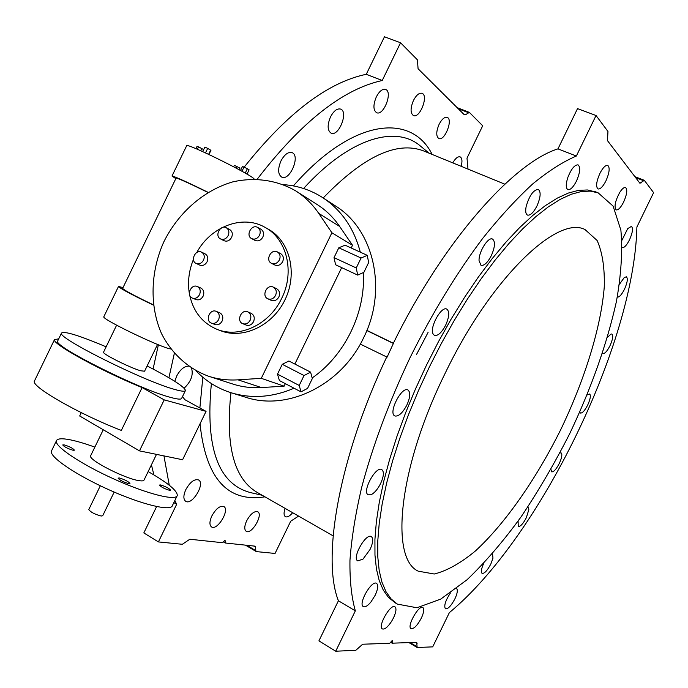 <?xml version="1.0" encoding="UTF-8"?>
<svg xmlns="http://www.w3.org/2000/svg" width="688" height="688" viewBox="0 0 688 688"><rect width="100%" height="100%" fill="white"/><g stroke="black" fill="none" stroke-linecap="round" stroke-linejoin="round"><path stroke-width="1.03" d="M621.943 240.267L627.723 228.605L631.421 226.404C633.287 228.21 632.633 232.707 629.468 239.906C626.673 245.315 624.283 247.886 622.296 247.628L622.27 247.62M607.487 337.309L611.082 334.007L611.89 334.033C613.429 335.563 612.784 339.468 609.964 345.772C607.143 351.215 604.778 353.821 602.877 353.58L602.516 353.314M559.894 452.953L561.09 452.867L561.683 453.667C562.148 455.774 561.339 459.042 559.275 463.471C556.222 469.293 553.685 472.088 551.656 471.848L550.925 469.345M492.513 553.849L492.978 558.183L490.819 564.048C487.353 570.576 484.447 573.689 482.099 573.388C480.766 572.124 481.282 568.83 483.647 563.524M421.331 618.134C417.324 625.564 413.892 629.064 411.028 628.634C406.479 626.562 418.958 604.425 422.896 607.547C424.41 609.009 423.885 612.535 421.331 618.134M370.841 602.12C367.624 605.922 365.122 607.418 363.316 606.601C357.812 603.995 371.778 579.657 376.594 583.398C378.46 585.127 377.987 589.074 375.184 595.24L370.841 602.12M370.892 494.792L368.209 494.81C361.621 491.946 375.923 465.509 381.814 469.612C384.222 471.71 383.827 476.345 380.619 483.526C377.609 489.4 374.367 493.15 370.892 494.792M433.027 333.869C429.441 327.29 441.429 305.756 446.787 309.11C449.668 311.501 449.298 316.841 445.686 325.114C441.653 332.691 437.895 336.122 434.403 335.409L433.027 333.869M526.139 206.546C529.339 195.59 533.398 189.871 538.3 189.398C541.129 191.797 540.665 197.353 536.915 206.056C533.51 212.583 530.379 215.593 527.541 215.103C525.727 214.157 525.262 211.311 526.139 206.546M599.841 173.505C602.826 167.743 605.457 165.025 607.728 165.369C610.084 167.511 609.491 172.671 605.956 180.841C602.972 186.603 600.34 189.312 598.053 188.968C595.705 186.869 596.298 181.709 599.841 173.505M392.134 643.185L392.315 640.408L389.743 643.263L362.662 644.226L355.799 650.315L335.718 651.218L355.335 610.858C351.465 597.124 349.676 580.251 349.96 560.23C351.525 538.532 355.386 514.418 361.544 487.887C372.629 446.082 388.815 402.618 410.125 357.511C432.417 312.851 456.634 273.119 482.778 238.297C499.927 216.866 516.611 198.712 532.822 183.834C548.525 170.994 563.033 161.723 576.355 156.03L596.049 115.515L607.968 131.485L607.444 140.593L639.926 183.266L644.321 180.316L653.6 192.649L636.899 226.997C634.293 343.708 539.891 537.663 449.359 612.63L432.709 646.866L417.143 647.503L416.722 642.308L392.134 643.185L390.629 642.274M395.48 603.015L388.471 597.416L383.268 590.089L379.217 580.586L376.422 568.924L374.969 555.164L374.926 539.392L376.353 521.736L379.277 502.386L383.689 481.548L389.589 459.489L396.916 436.493L405.576 412.877L415.475 388.995L426.465 365.182L438.488 341.635L451.268 318.888L464.624 297.259L478.341 277.075L492.212 258.593L506.033 242.047L519.621 227.616L532.787 215.439L545.369 205.609L557.228 198.161L568.245 193.096L578.316 190.395L587.371 189.965L596.118 192.047M567.892 177.289C571.281 168.895 574.661 164.75 578.049 164.853C580.663 167.15 580.139 172.559 576.458 181.09C573.293 187.188 570.447 190.034 567.91 189.63C565.725 188.194 565.717 184.083 567.892 177.289M479.046 260.623C478.642 251.86 488.231 236.577 492.522 239.063C495.446 241.505 495.05 247.035 491.318 255.652C487.611 262.696 484.163 265.912 480.989 265.301L479.046 260.623M395.118 416.042L394.826 415.913C387.886 413.161 401.689 385.959 407.967 390.001C410.65 392.272 410.28 397.294 406.857 405.051C402.738 412.774 398.825 416.438 395.118 416.042M362.989 559.138L357.734 560.892C351.671 558.097 366.016 532.641 371.382 536.64C373.498 538.541 373.059 542.806 370.075 549.437L362.989 559.138M391.575 621.367C387.748 627.138 384.669 629.658 382.356 628.918C377.368 626.57 390.655 603.367 394.989 606.807C396.649 608.381 396.15 612.079 393.493 617.91L391.575 621.367M456.505 588.575L456.531 588.593C457.666 589.47 457.572 591.852 456.239 595.722L454.897 598.878C451.165 605.844 448.008 609.155 445.428 608.803C443.76 605.93 445.411 600.667 450.382 593.013M528.109 507.348L528.848 509.576L526.354 517.651C523.121 523.792 520.42 526.733 518.253 526.475L518.09 521.1M587.113 394.955L589.659 393.983C590.992 395.523 590.338 399.195 587.707 405.026C584.791 410.616 582.366 413.29 580.423 413.058L579.76 412.103M619.458 284.273L624.317 277.47L626.381 276.817C628.058 278.468 627.404 282.648 624.42 289.364C621.634 294.748 619.286 297.319 617.368 297.07M619.871 192.219C622.158 188.718 624.05 187.162 625.538 187.532C627.628 189.51 627 194.343 623.638 202.04C620.782 207.578 618.297 210.201 616.19 209.9C613.894 206.933 615.124 201.034 619.871 192.219M366.833 330.55L393.269 343.389C443.253 241.221 513.377 162.686 557.968 148.875L576.355 156.03M596.049 115.515L577.524 108.618L557.968 148.875M335.718 651.218L318.922 640.863L338.41 600.762C321.631 558.596 338.711 458.225 386.725 356.977M393.338 343.252L366.902 330.386M366.85 330.515L387.043 340.268L366.885 330.429M51.703 450.52L51.419 451.113C49.192 456.772 75.826 474.952 108.928 489.77C142.012 504.657 171.028 511.562 172.37 505.628L177.031 496.022M182.561 396.46L184.719 399.608L206.056 411.372L182.595 459.739L139.475 450.872L79.679 415.999L81.296 412.662M103.879 316.643L103.811 316.781C101.446 319.086 161.947 348.171 170.693 348.936M231.555 392.882L245.573 397.217C287.403 411.415 341.403 385.228 363.66 337.662C387.817 289.76 373.911 229.5 335.443 205.936L323.068 197.86M242.752 323.678L246.192 325.089C249.245 325.983 251.696 324.848 253.554 321.674C254.973 317.882 254.173 315.095 251.154 313.324L247.74 311.862C241.29 308.774 236.027 321.244 242.752 323.678C245.814 324.581 248.282 323.446 250.148 320.255C251.576 316.437 250.767 313.642 247.74 311.862M271.476 263.306L274.779 264.992C277.986 266.179 280.618 265.069 282.656 261.681C284.024 258.163 283.353 255.489 280.652 253.657L277.376 251.92C271.201 248.299 264.966 260.322 271.476 263.306C274.693 264.493 277.333 263.384 279.38 259.969C280.756 256.435 280.085 253.752 277.376 251.92M220.53 238.925L223.996 240.697C227.083 241.823 229.62 240.723 231.607 237.394C232.948 233.946 232.32 231.331 229.723 229.577L226.275 227.754C220.341 224.297 214.278 236.087 220.53 238.925C223.617 240.06 226.171 238.951 228.167 235.606C229.517 232.14 228.889 229.525 226.275 227.754M192.356 298.076L195.951 299.564C198.901 300.441 201.283 299.314 203.106 296.193C204.499 292.486 203.751 289.777 200.87 288.066L197.293 286.518C191.126 283.525 185.906 295.702 192.356 298.076C195.306 298.953 197.697 297.818 199.529 294.679C200.93 290.955 200.191 288.238 197.293 286.518M189.639 295.049C193.354 311.698 202.444 323.119 216.926 329.294C239.312 338.651 269.481 324.573 281.693 298.343C295.023 271.992 286.819 238.719 264.871 227.264C242.632 214.312 210.666 226.567 196.794 252.487M193.431 259.445C188.882 270.676 187.514 281.985 189.329 293.355M196.2 263.452L199.761 265.104C202.754 266.093 205.205 264.983 207.097 261.767C208.464 258.206 207.785 255.558 205.067 253.838L201.524 252.135C195.521 248.927 189.897 260.872 196.2 263.452C199.202 264.45 201.653 263.332 203.553 260.098C204.929 256.521 204.25 253.872 201.524 252.135M251.636 238.616L254.999 240.396C258.172 241.608 260.786 240.508 262.842 237.111C264.183 233.679 263.556 231.065 260.967 229.259L257.639 227.418C251.636 223.789 245.306 235.597 251.636 238.616C254.818 239.828 257.441 238.719 259.505 235.305C260.855 231.856 260.227 229.233 257.639 227.418M267.864 298.807L271.201 300.338C274.366 301.378 276.92 300.26 278.872 296.958C280.274 293.294 279.526 290.542 276.645 288.728L273.334 287.145C266.961 283.757 261.191 296.072 267.864 298.807C271.038 299.856 273.609 298.73 275.57 295.419C276.972 291.729 276.232 288.969 273.334 287.145M211.405 323.111L214.957 324.504C217.924 325.347 220.306 324.211 222.112 321.098C223.531 317.297 222.731 314.528 219.721 312.799L216.195 311.354C209.84 308.413 204.783 320.823 211.405 323.111C214.381 323.953 216.772 322.81 218.586 319.688C220.014 315.861 219.214 313.083 216.195 311.354M318.75 213.383L331.9 232.768L261.277 378.331L238.005 379.836C227.737 380.473 217.907 379.269 208.498 376.216C188.108 368.63 171.716 353.598 161.517 333.594C149.442 305.919 150.423 271.88 163.744 242.021C178.226 212.712 203.811 190.241 232.811 181.873C254.723 176.954 276.757 179.981 295.616 190.825C304.689 196.587 312.404 204.104 318.75 213.383L339.631 226.421L352.505 245.272L351.19 247.99M217.09 329.354L220.444 330.653C243.148 339.76 273.067 325.553 285.314 299.134C297.827 272.844 289.665 240.748 268.165 229.095L264.871 227.264M196.132 370.935C205.901 381.143 217.52 388.402 230.979 392.702C251.455 398.928 272.482 397.432 294.051 388.221M312.146 377.961C344.86 355.464 365.792 312.386 363.333 272.586M360.306 252.161C353.976 228.21 341.42 210.012 322.646 197.585C310.735 189.974 297.723 185.665 283.602 184.659M295.969 191.058L317.005 204.439C325.88 210.064 333.422 217.391 339.631 226.421M341.669 267.606L294.86 364.064M285.348 383.663L284.135 386.166L261.449 387.568C251.438 388.152 241.841 386.966 232.647 383.981L208.997 376.379M331.9 232.768L352.505 245.272M261.277 378.331L284.135 386.166M367.272 255.351L345.101 245.195L338.806 247.783L334.024 257.63L335.598 264.777L357.691 275.097L363.883 272.336L368.648 262.532L367.272 255.351L361.062 258.026L356.246 267.959L357.691 275.097M310.598 372.139L288.908 361.002L282.269 364.305L277.488 374.143L279.414 380.559L301.017 391.868L307.562 388.393L312.318 378.589L310.598 372.139L304.036 375.536L299.22 385.461L301.017 391.868M186.646 145.787L186.697 145.675C186.998 142.812 253.141 175.56 254.139 179.043M175.81 178.639L172.009 176.008C174.967 176.549 186.99 181.985 208.077 192.322M123.032 287.584L118.491 286.483C120.598 288.762 132.225 294.963 153.372 305.094M122.662 288.341L122.619 288.427C124.494 290.439 134.728 295.9 153.338 304.818M176.068 178.097L176.102 178.037C178.725 178.519 189.329 183.318 207.896 192.425M239.166 169.738L239.966 168.096L239.372 169.85M239.966 168.096L234.333 165.326L233.628 166.771M237.085 166.548L236.294 168.19M202.65 151.592L203.622 149.58L198.497 146.836L197.052 146.346L195.925 148.668M198.497 146.836L197.327 149.262M201.79 148.453L200.698 150.724M208.937 154.482L210.932 150.371L207.699 148.376L204.869 147.12L202.693 151.609M207.699 148.376L205.506 152.891M210.734 150.001L208.627 154.344M247.001 174.159L249.099 169.833L247.345 168.741L245.22 173.118M247.345 168.741L243.999 167.089L241.97 171.278M243.999 167.089L242.425 166.548L240.525 170.478M277.488 374.143L299.22 385.461M282.269 364.305L304.036 375.536M338.806 247.783L361.062 258.026M334.024 257.63L356.246 267.959M157.552 344.439L144.575 371.219L140.567 370.755C129.963 367.745 102.134 353.813 103.527 352.213L103.578 352.11M147.129 365.947C171.622 378.546 184.401 386.716 185.468 390.457C185.175 391.756 181.503 391.395 174.46 389.374C143.818 381.161 56.674 337.662 61.499 333.087C64.13 330.816 79.008 335.391 106.141 346.812M185.321 390.767L181.684 398.266C181.348 399.642 177.642 399.35 170.564 397.397C139.767 389.537 52.649 345.969 57.646 341.042L57.826 340.68M34.641 380.61L34.4 381.109C30.814 386.458 79.541 414.374 121.329 430.421L142.098 387.576C100.697 370.703 51.566 343.604 54.49 339.623L58.712 338.849M206.056 411.372L164.208 399.866L142.098 387.576M164.208 399.866L139.475 450.872M156.494 454.372L144.059 480.009C143.749 480.938 142.02 481.136 138.873 480.62C124.812 478.685 87.875 459.687 90.618 455.834L90.739 455.594M160.502 484.937L159.461 485.066C161.13 487.052 164.527 488.815 169.661 490.363L170.676 490.226C169.024 488.248 165.636 486.485 160.502 484.937M119.299 477.971L118.087 478.117C119.764 480.198 123.324 482.039 128.759 483.638L129.946 483.483C128.286 481.419 124.743 479.579 119.299 477.971M64.096 444.869L62.737 444.964C64.302 446.89 67.768 448.662 73.117 450.279L74.442 450.167C72.894 448.258 69.445 446.486 64.096 444.869M94.841 447.114C85.329 443.665 77.202 441.249 70.468 439.864C61.989 438.17 57.293 438.497 56.399 440.836C54.292 446.245 81.021 464.228 114.105 479.089C147.163 494.027 176.059 501.199 177.28 495.506C177.478 490.759 167.769 482.778 148.152 471.581M114.174 492.075L102.701 515.742L101.222 516.034C94.772 514.323 90.627 512.164 88.786 509.55L88.821 509.473M223.282 541.826L225.225 542.995L254.938 546.152L255.635 547.158L253.717 546.023M366.265 74.304L384.463 36.782L400.536 42.759L382.227 80.513L366.265 74.304C327.798 82.268 287.094 113.228 244.154 167.167M468.003 169.11L466.997 158.12L482.701 125.784L469.354 112.385L465.57 114.707L464.34 114.801L418.08 68.748L417.41 59.813L400.536 42.759M156.615 506.566L143.826 532.933L158.412 541.92L176.653 504.304L173.832 502.627M153.897 474.909L151.429 464.83M153.097 369.026L158.378 344.765M439.099 124.33C436.072 131.623 435.994 136.362 438.849 138.546C444.689 141.393 453.401 119.222 447.14 117.373C444.517 116.831 441.834 119.153 439.099 124.33M461.149 166.298C462.491 161.216 462.147 158.068 460.109 156.855C457.83 156.331 455.396 158.343 452.79 162.875M280.962 160.932C277.651 168.999 277.909 174.399 281.727 177.117C289.829 181.305 300.673 155.66 292.065 152.641C288.195 151.67 284.488 154.43 280.962 160.932M330.498 116.917C327.17 125.096 327.376 130.514 331.1 133.171C338.754 136.921 348.73 111.688 340.594 109.074C337.103 108.265 333.74 110.88 330.498 116.917M376.327 96.87C373.051 104.911 373.154 110.192 376.646 112.729C383.706 116.091 393.054 91.676 385.538 89.406C382.408 88.726 379.337 91.212 376.327 96.87M413.454 100.457C410.289 108.179 410.297 113.219 413.471 115.584C419.904 118.646 428.839 95.314 421.985 93.301C419.138 92.699 416.3 95.09 413.454 100.457M257.303 179.095C301.284 121.957 342.925 89.096 382.227 80.513M176.653 504.304L174.847 500.529M169.274 485.238L163.95 455.912M168.913 377.755L174.322 353.434M360.297 344.095L387.095 357.158L393.381 343.45M355.335 610.858L338.41 600.762M298.592 516.095L290.706 521.212L275.054 553.444L256.443 551.613L255.755 550.615L255.635 547.158M225.225 542.995L225.071 540.2L222.336 542.686L189.811 539.237L182.354 544.285L158.412 541.92M285.133 508.398C283.637 512.655 283.723 515.415 285.374 516.671C287.3 517.496 289.734 516.181 292.667 512.706M246.674 520.79C244.326 526.071 244.163 529.571 246.175 531.291C251.464 535.075 263.564 514.607 257.751 511.76C254.25 510.857 250.561 513.867 246.674 520.79M211.861 515.923C209.436 521.401 209.315 525.073 211.508 526.913C217.288 531.076 230.17 509.713 223.824 506.531C219.988 505.491 215.998 508.613 211.861 515.923M185.837 489.564C183.292 495.351 183.232 499.256 185.665 501.277C192.055 505.8 205.549 483.449 198.574 479.957C194.403 478.771 190.163 481.97 185.837 489.564M188.4 366.171C184.066 366.308 180.144 369.619 176.635 376.112L174.829 381.35M184.143 388.204C191.032 381.573 193.5 374.926 191.548 368.261M323.197 197.946C363.359 156.503 396.752 140.799 423.369 150.835L424.118 151.145M257.45 492.548L256.71 492.126C233.834 478.315 225.251 445.17 230.97 392.702M429.518 366.678L441.55 343.097L454.338 320.316L467.694 298.661L481.402 278.442L495.265 259.935L509.086 243.354L522.648 228.898L535.797 216.694L548.353 206.839L560.195 199.365L571.178 194.283L581.222 191.556L590.235 191.109L598.173 192.864L613.111 206.099L620.894 230.205C622.683 250.776 621.187 274.546 616.414 301.516C606.876 344.12 591.302 388.17 569.707 433.655C554.743 463.084 538.549 490.802 521.117 516.817C503.246 541.379 485.212 562.363 467.006 579.786L440.75 599.093L416.962 607.762L397.354 604.107L391.137 598.973L385.968 591.663L381.952 582.168L379.191 570.524L377.772 556.764L377.772 540.992L379.226 523.344L382.175 503.986L386.63 483.139L392.556 461.063L399.9 438.05L408.595 414.417L418.51 390.509L429.518 366.678M444.869 373.885C490.682 278.115 557.538 214.759 585.058 229.594L597.115 240.482C602.396 252.315 604.778 267.821 604.262 287.008C600.934 327.651 584.748 379.552 560.883 429.346C536.296 478.779 505.319 523.448 475.322 551.054C460.513 563.257 446.822 570.911 434.248 574.007L418.252 571.178C389.898 558.613 398.283 468.339 444.869 373.885M238.005 379.836L261.449 387.568M468.373 112.634L458.182 108.678M465.57 114.707L463.385 113.855M293.355 185.906C352.419 118.233 411.398 112.583 432.141 154.43M635.626 177.616L643.495 180.669M639.264 182.389L640.949 183.042M255.755 550.615L246.829 545.292M264.957 496.848C227.384 502.661 205.738 478.315 200.027 423.808M199.873 407.958L202.831 377.239M410.022 642.549L416.911 646.651M415.715 642.343L417.186 643.22M303.589 188.512C349.495 137.875 396.013 124.76 420.471 146.088L429.2 153.226M262.205 495.274L251.18 492.763C218.397 484.627 205.136 448.223 211.388 383.551M172.009 176.008L186.697 145.675M122.619 288.427L176.102 178.037M103.811 316.781L118.491 286.483M103.527 352.213L116.616 325.183M57.646 341.042L61.499 333.087M90.618 455.834L103.26 429.751M51.419 451.113L56.399 440.836M88.786 509.55L100.31 485.771M34.4 381.109L54.49 339.623M469.354 112.385L457.142 107.638M634.904 176.661L644.321 180.316M256.16 551.518L245.478 545.145M408.904 642.583L417.143 647.503M504.829 184.178L423.369 150.835M333.121 535.866L256.71 492.126M416.498 354.544L428.082 332.39M598.173 192.864L595.344 191.737M397.354 604.107L394.714 602.568"/></g></svg>
